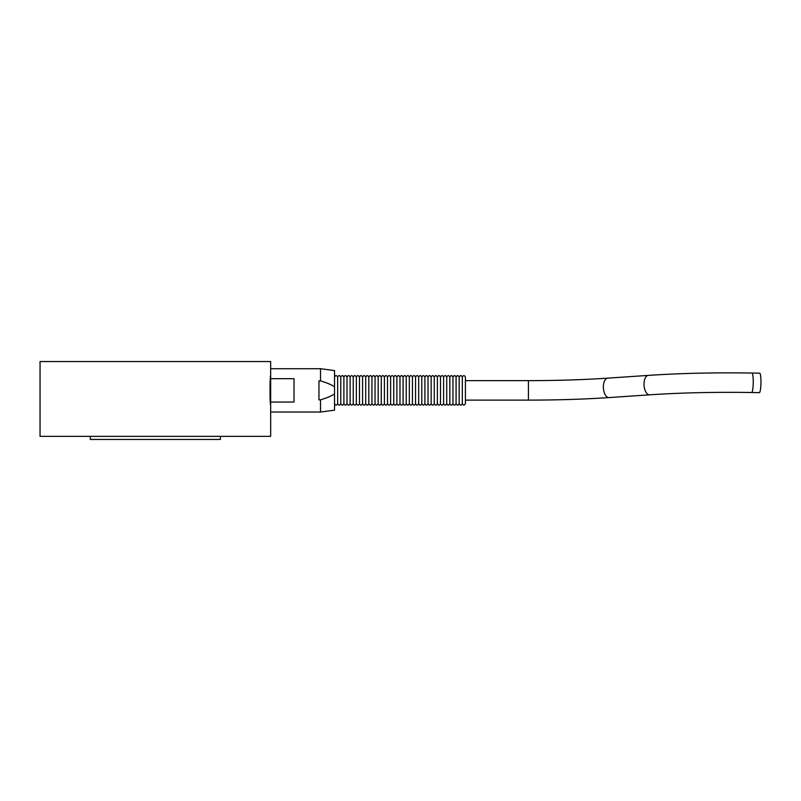 <?xml version="1.0" encoding="UTF-8"?>
<svg xmlns="http://www.w3.org/2000/svg" width="801" height="801" viewBox="0 0 801 801"><rect width="100%" height="100%" fill="white"/><g stroke="black" fill="none" stroke-linecap="round" stroke-linejoin="round"><path stroke-width="1.2" d="M334.538 403.614L334.538 403.614C335.569 405.626 336.6 405.626 337.652 403.614L337.652 377.131C336.63 375.118 335.589 375.118 334.538 377.131L334.538 377.131M337.652 403.614C338.683 405.626 339.724 405.626 340.775 403.614L340.775 377.131C339.744 375.118 338.713 375.118 337.652 377.131M340.775 403.614C341.797 405.626 342.838 405.626 343.889 403.614L343.889 377.131C342.858 375.118 341.827 375.118 340.775 377.131M343.889 403.614C344.911 405.626 345.952 405.626 347.003 403.614L347.003 377.131C345.982 375.118 344.941 375.118 343.889 377.131M347.003 403.614C348.035 405.626 349.066 405.626 350.117 403.614L350.117 377.131C349.096 375.118 348.055 375.118 347.003 377.131M350.117 403.614C351.148 405.626 352.19 405.626 353.241 403.614L353.241 377.131C352.21 375.118 351.168 375.118 350.117 377.131M353.241 403.614C354.262 405.626 355.304 405.626 356.355 403.614L356.355 377.131C355.324 375.118 354.292 375.118 353.241 377.131M356.355 403.614C357.376 405.626 358.417 405.626 359.469 403.614L359.469 377.131C358.447 375.118 357.406 375.118 356.355 377.131M359.469 403.614C360.5 405.626 361.531 405.626 362.583 403.614L362.583 377.131C361.561 375.118 360.52 375.118 359.469 377.131M362.583 403.614C363.614 405.626 364.655 405.626 365.707 403.614L365.707 377.131C364.675 375.118 363.634 375.118 362.583 377.131M365.707 403.614C366.728 405.626 367.769 405.626 368.82 403.614L368.82 377.131C367.789 375.118 366.758 375.118 365.707 377.131M368.82 403.614C369.842 405.626 370.883 405.626 371.934 403.614L371.934 377.131C370.913 375.118 369.872 375.118 368.82 377.131M371.934 403.614C372.966 405.626 373.997 405.626 375.048 403.614L375.048 377.131C374.027 375.118 372.986 375.118 371.934 377.131M375.048 403.614C376.08 405.626 377.121 405.626 378.172 403.614L378.172 377.131C377.141 375.118 376.1 375.118 375.048 377.131M378.172 403.614C379.193 405.626 380.235 405.626 381.286 403.614L381.286 377.131C380.255 375.118 379.223 375.118 378.172 377.131M381.286 403.614C382.307 405.626 383.349 405.626 384.4 403.614L384.4 377.131C383.379 375.118 382.337 375.118 381.286 377.131M384.4 403.614C385.431 405.626 386.462 405.626 387.514 403.614L387.514 377.131C386.493 375.118 385.451 375.118 384.4 377.131M387.514 403.614C388.545 405.626 389.586 405.626 390.628 403.614L390.628 377.131C389.606 375.118 388.565 375.118 387.514 377.131M390.628 403.614C391.659 405.626 392.7 405.626 393.752 403.614L393.752 377.131C392.72 375.118 391.689 375.118 390.628 377.131M393.752 403.614C394.773 405.626 395.814 405.626 396.865 403.614L396.865 377.131C395.844 375.118 394.803 375.118 393.752 377.131M396.865 403.614C397.897 405.626 398.928 405.626 399.979 403.614L399.979 377.131C398.958 375.118 397.917 375.118 396.865 377.131M399.979 403.614C401.011 405.626 402.042 405.626 403.093 403.614L403.093 377.131C402.072 375.118 401.031 375.118 399.979 377.131M403.093 403.614C404.125 405.626 405.166 405.626 406.217 403.614L406.217 377.131C405.186 375.118 404.155 375.118 403.093 377.131M406.217 403.614C407.238 405.626 408.28 405.626 409.331 403.614L409.331 377.131C408.31 375.118 407.268 375.118 406.217 377.131M409.331 403.614C410.352 405.626 411.394 405.626 412.445 403.614L412.445 377.131C411.424 375.118 410.382 375.118 409.331 377.131M412.445 403.614C413.476 405.626 414.507 405.626 415.559 403.614L415.559 377.131C414.538 375.118 413.496 375.118 412.445 377.131M415.559 403.614C416.59 405.626 417.631 405.626 418.683 403.614L418.683 377.131C417.651 375.118 416.62 375.118 415.559 377.131M418.683 403.614C419.704 405.626 420.745 405.626 421.797 403.614L421.797 377.131C420.765 375.118 419.734 375.118 418.683 377.131M421.797 403.614C422.818 405.626 423.859 405.626 424.91 403.614L424.91 377.131C423.889 375.118 422.848 375.118 421.797 377.131M424.91 403.614C425.942 405.626 426.973 405.626 428.024 403.614L428.024 377.131C427.003 375.118 425.962 375.118 424.91 377.131M428.024 403.614C429.056 405.626 430.097 405.626 431.148 403.614L431.148 377.131C430.117 375.118 429.076 375.118 428.024 377.131M431.148 403.614C432.17 405.626 433.211 405.626 434.262 403.614L434.262 377.131C433.231 375.118 432.2 375.118 431.148 377.131M434.262 403.614C435.283 405.626 436.325 405.626 437.376 403.614L437.376 377.131C436.355 375.118 435.313 375.118 434.262 377.131M437.376 403.614C438.407 405.626 439.439 405.626 440.49 403.614L440.49 377.131C439.469 375.118 438.427 375.118 437.376 377.131M440.49 403.614C441.521 405.626 442.563 405.626 443.614 403.614L443.614 377.131C442.583 375.118 441.541 375.118 440.49 377.131M443.614 403.614C444.635 405.626 445.676 405.626 446.728 403.614L446.728 377.131C445.696 375.118 444.665 375.118 443.614 377.131M446.728 403.614C447.749 405.626 448.79 405.626 449.842 403.614L449.842 377.131C448.82 375.118 447.779 375.118 446.728 377.131M449.842 403.614C450.873 405.626 451.904 405.626 452.955 403.614L452.955 377.131C451.934 375.118 450.893 375.118 449.842 377.131M452.955 403.614C453.987 405.626 455.028 405.626 456.079 403.614L456.079 377.131C455.048 375.118 454.007 375.118 452.955 377.131M456.079 403.614C457.101 405.626 458.142 405.626 459.193 403.614L459.193 377.131C458.162 375.118 457.131 375.118 456.079 377.131M459.193 403.614C460.215 405.626 461.256 405.626 462.307 403.614L462.307 377.131C461.286 375.118 460.245 375.118 459.193 377.131M462.307 377.131C463.358 375.118 464.4 375.118 465.421 377.131L465.421 403.614C464.37 405.626 463.338 405.626 462.307 403.614M270.658 378.683L294.027 378.683L294.027 402.062L270.658 402.062L270.658 368.71L320.52 368.71L320.52 380.896C327.359 382.978 332.035 384.971 334.538 386.873L334.538 370.583L320.52 368.71M320.52 412.034L334.538 410.162L334.538 393.872C332.035 395.774 327.359 397.767 320.52 399.849L320.52 412.034L270.658 412.034L270.658 402.062M320.52 399.849L318.958 399.849L318.958 380.896L320.52 380.896M90.303 436.335L90.303 439.449L220.405 439.449L220.405 436.335M751.658 392.52L759.368 392.65A9.742 1.422 -89 0 0 760.95 382.938A9.742 1.422 -89 0 0 759.688 373.176L751.989 373.046A9.742 1.422 91 0 1 753.24 382.808A9.742 1.422 91 0 1 751.658 392.52C715.293 391.949 681.291 392.72 649.661 394.823L609.02 397.576C584.129 399.248 557.266 400.1 528.43 400.11L465.421 400.11M270.658 412.034L270.658 436.335L40.05 436.335L40.05 361.551L270.658 361.551L270.658 375.489M270.658 405.186L270.658 405.186C269.797 404.215 269.797 376.53 270.658 375.559L270.658 375.559M334.538 386.873L334.538 393.872M751.989 373.046C715.113 372.465 680.56 373.246 648.339 375.389A9.742 4.966 86.1 0 0 644.054 385.441A9.742 4.966 86.1 0 0 649.661 394.823M648.339 375.389L607.699 378.152A9.742 4.966 86.1 0 0 603.363 386.913A9.742 4.966 86.1 0 0 609.02 397.576M607.699 378.152C583.288 379.784 556.865 380.615 528.43 380.635L528.43 400.11M528.43 380.635L465.421 380.635"/></g></svg>
